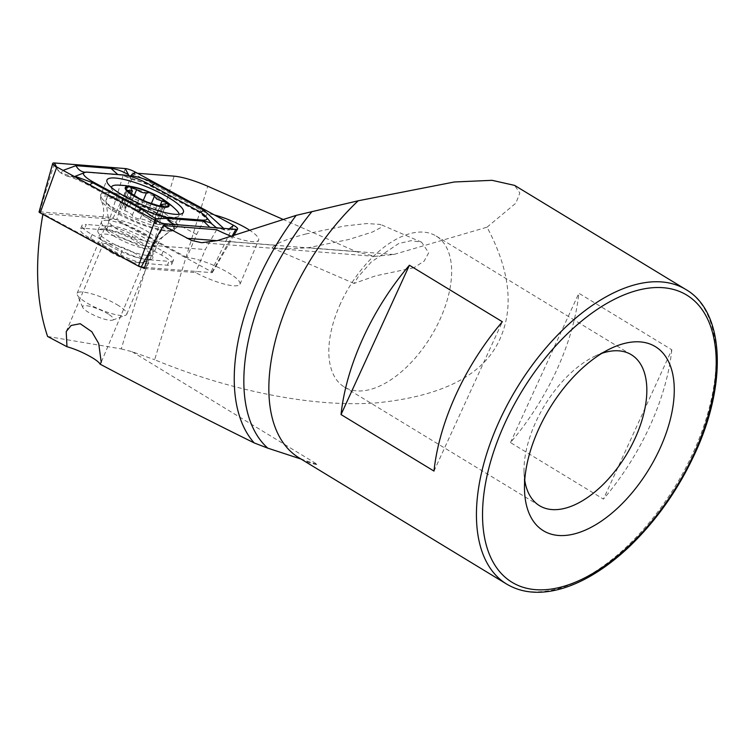 <?xml version="1.0" encoding="UTF-8"?>
<svg xmlns="http://www.w3.org/2000/svg" width="755" height="755" viewBox="0 0 755 755"><rect width="100%" height="100%" fill="white"/><g stroke="black" fill="none" stroke-linecap="round" stroke-linejoin="round"><path stroke-width="0.57" stroke-dasharray="3.77 2.83" d="M306.303 233.871C290.477 238.042 280.067 241.798 275.075 245.148L271.97 247.895L286.768 248.923L308.049 247.744L348.668 239.533L372.394 232.049L380.567 227.736L380.52 224.433L366.855 223.546L344.422 226.028L306.303 233.871M413.853 267.742L375.556 275.858L354.104 283.446L358.181 276.84L371.262 261.985L398.649 243.563L411.211 240.647L421.611 242.204L428.68 252.793L424.14 261.126L413.853 267.742M144.328 268.525L195.583 272.574A32.323 7.163 22.9 0 0 239.967 284.229A32.323 7.163 22.9 0 0 229.02 273.131A32.323 7.163 22.9 0 0 186.872 257.502L196.611 234.475L207.332 213.561A32.323 7.163 -157.1 0 1 214.524 215.005M109.088 245.45A29.096 6.446 22.9 0 0 151.557 259.163A29.096 6.446 22.9 0 0 142.969 248.121A29.096 6.446 22.9 0 0 112.825 235.447A29.096 6.446 22.9 0 0 99.367 237.098A29.096 6.446 22.9 0 0 109.088 245.45M110.504 252.057A22.084 4.889 22.9 0 0 142.752 262.476A22.084 4.889 22.9 0 0 143.714 261.674A22.084 4.889 22.9 0 0 136.23 254.086A22.084 4.889 22.9 0 0 115.449 245.045A22.084 4.889 22.9 0 0 103.02 244.478A22.084 4.889 22.9 0 0 103.124 245.724A22.084 4.889 22.9 0 0 110.504 252.057M84.654 228.35A21.546 4.775 22.9 0 0 80.304 229.388A21.546 4.775 22.9 0 0 87.599 236.787A21.546 4.775 22.9 0 0 90.477 238.438L120.583 254.746A21.546 4.775 22.9 0 0 145.734 263.504L167.402 265.213A21.546 4.775 22.9 0 0 171.762 264.184A21.546 4.775 22.9 0 0 161.579 255.133L131.483 238.816A21.546 4.775 22.9 0 0 106.323 230.058L84.654 228.35L86.296 224.48A21.546 4.775 -157.1 0 0 81.936 225.509L80.304 229.388M90.477 238.438L92.119 234.56A21.546 4.775 -157.1 0 1 89.241 232.908A21.546 4.775 -157.1 0 1 81.936 225.509M601.886 353.321A88.354 47.754 121.3 0 0 594.393 356.417A88.354 47.754 121.3 0 0 535.805 422.007A88.354 47.754 121.3 0 0 524.036 472.12A88.354 47.754 121.3 0 0 524.734 480.199M340.609 303.312A88.354 47.754 121.3 0 0 344.327 387.013A88.354 47.754 121.3 0 0 439.854 319.724A88.354 47.754 121.3 0 0 436.135 236.022A88.354 47.754 121.3 0 0 340.609 303.312M671.808 349.773A172.395 93.176 -58.7 0 1 649.725 426.433A172.395 93.176 -58.7 0 1 603.434 499.102L510.484 442.581A172.395 93.176 121.3 0 0 556.775 369.922A172.395 93.176 121.3 0 0 578.859 293.251L671.808 349.773L603.434 499.102M282.814 219.299L356.36 251.679L374.914 256.37L393.742 254.501L487.032 227.179C509.181 268.799 513.9 305.105 501.169 336.107C486.05 373.857 444.412 396.12 376.235 402.896C309.861 407.86 225.349 389.07 154.643 359.729L207.748 186.249M487.032 227.179L515.91 203.133L519.836 193.016L514.636 185.4M141.732 267.128L42.997 213.712L42.884 214.354M303.331 459.823L299.112 457.879A172.395 93.176 121.3 0 0 318.072 464.797L301.056 459.059M47.593 336.456L121.234 348.895L174.112 176.151M137.504 173.263L132.21 172.848L123.952 195.101L116.808 219.535L42.997 213.712M121.234 348.895L132.116 351.726L154.643 359.729M132.21 172.848L207.332 213.561M249.056 229.86A32.323 7.163 -157.1 0 1 258.625 240.09A32.323 7.163 -157.1 0 1 230.719 235.975M216.676 229.728L205.313 249.537L195.583 272.574M152.151 245.347L205.313 249.537M196.611 234.475L123.952 195.101M186.872 257.502L116.808 219.535M161.579 255.133L163.212 251.264L133.116 234.947L131.483 238.816M163.212 251.264A21.546 4.775 -157.1 0 1 173.395 260.305A21.546 4.775 -157.1 0 1 169.035 261.343L167.402 265.213M145.734 263.504L147.376 259.635L169.035 261.343M147.376 259.635A21.546 4.775 -157.1 0 1 122.216 250.877L120.583 254.746M92.119 234.56L122.216 250.877M106.323 230.058L107.956 226.189L86.296 224.48M107.956 226.189A21.546 4.775 -157.1 0 1 133.116 234.947M433.993 471.082L502.358 321.753M510.484 442.581L578.859 293.251M154.86 217.912A4.436 0.982 -157.1 0 1 158.154 219.488A4.436 0.982 -157.1 0 1 159.494 220.913A4.436 0.982 -157.1 0 1 157.531 220.941A7.767 1.718 22.9 0 0 154.105 220.988A7.767 1.718 22.9 0 0 155.219 222.621A4.436 0.982 -157.1 0 1 156.059 223.697A4.436 0.982 -157.1 0 1 149.99 222.112A7.767 1.718 22.9 0 0 140.128 218.969A4.436 0.982 -157.1 0 1 135.579 217.799A4.436 0.982 -157.1 0 1 132.229 215.439A7.767 1.718 22.9 0 0 129.86 213.155A7.767 1.718 22.9 0 0 124.679 210.617A4.436 0.982 -157.1 0 1 120.054 207.616A4.436 0.982 -157.1 0 1 122.017 207.587A7.767 1.718 22.9 0 0 125.443 207.54A7.767 1.718 22.9 0 0 124.32 205.907A4.436 0.982 -157.1 0 1 123.49 204.831A4.436 0.982 -157.1 0 1 129.558 206.417A7.767 1.718 22.9 0 0 139.411 209.56A4.436 0.982 -157.1 0 1 145.96 211.787A4.436 0.982 -157.1 0 1 147.319 213.089A7.767 1.718 22.9 0 0 154.86 217.912L159.881 206.049M139.411 209.56L143.214 200.575M113.259 235.626A26.935 5.965 22.9 0 0 139.005 247.102A26.935 5.965 22.9 0 0 154.766 247.98A26.935 5.965 22.9 0 0 154.709 246.602A26.935 5.965 22.9 0 0 146.659 239.354A26.935 5.965 22.9 0 0 106.172 226.085A26.935 5.965 22.9 0 0 105.143 227.01A26.935 5.965 22.9 0 0 113.259 235.626M118.639 305.652A26.935 5.965 22.9 0 0 92.893 294.176A26.935 5.965 22.9 0 0 77.123 293.299A26.935 5.965 22.9 0 0 77.246 294.827A26.935 5.965 22.9 0 0 85.239 301.925A26.935 5.965 22.9 0 0 125.575 315.25A26.935 5.965 22.9 0 0 126.746 314.278A26.935 5.965 22.9 0 0 118.639 305.652M108.409 314.137A16.704 3.7 22.9 0 0 90.836 306.568A16.704 3.7 22.9 0 0 82.739 307.427A16.704 3.7 22.9 0 0 87.693 311.824A16.704 3.7 22.9 0 0 112.703 320.092A16.704 3.7 22.9 0 0 108.409 314.137M111.419 187.438A36.636 8.116 22.9 0 0 122.584 198.659A36.636 8.116 22.9 0 0 170.451 217.1A36.636 8.116 22.9 0 0 179.039 215.458A36.636 8.116 22.9 0 0 179.152 214.316M176.359 210.06A36.636 8.116 22.9 0 0 168.006 203.737A36.636 8.116 22.9 0 0 120.139 185.296A36.636 8.116 22.9 0 0 117.289 185.098M162.485 216.798A36.636 8.116 22.9 0 0 127.472 201.189A36.636 8.116 22.9 0 0 106.03 199.999A36.636 8.116 22.9 0 0 105.908 201.104A36.636 8.116 22.9 0 0 117.063 211.73A36.636 8.116 22.9 0 0 172.81 229.378A36.636 8.116 22.9 0 0 173.518 228.529A36.636 8.116 22.9 0 0 162.485 216.798M124.679 210.617L131.804 193.761M124.32 205.907L131.446 189.052M155.219 222.621L162.032 206.502M140.128 218.969L147.253 202.113M104.02 229.039A30.172 6.682 22.9 0 0 97.914 230.483A30.172 6.682 22.9 0 0 115.175 244.724A30.172 6.682 22.9 0 0 147.395 255.416A30.172 6.682 22.9 0 0 153.501 253.973A30.172 6.682 22.9 0 0 136.24 239.741A30.172 6.682 22.9 0 0 104.02 229.039M144.677 267.355L211.862 272.659A2.322 0.519 22.9 0 0 212.334 272.564A2.322 0.519 22.9 0 0 211.24 271.573L112.976 218.327A2.322 0.519 22.9 0 0 110.268 217.383L39.553 211.806A2.322 0.519 22.9 0 0 39.071 211.928M223.669 228.378L224.716 230.096C224.377 229.143 220.771 228.369 213.92 227.784L178.878 225.018L157.323 224.32L134.843 209.692L86.155 183.305C76.312 178.076 67.941 174.679 61.042 173.112L58.796 171.215L56.512 166.846M75.132 176.321L66.846 176.057L61.042 173.112L63.071 170.404M214.779 226.717L224.716 230.096L227.774 230.048L229.265 228.822M174.811 224.528A15.081 12.24 -85.5 0 0 177.227 225.018L157.323 224.32L156.7 224.103L155.568 220.517M209.852 221.328L196.961 210.598L148.273 184.22L121.857 175.018L85.164 172.263A15.081 12.24 -85.5 0 0 86.816 172.253L87.825 172.168M129.549 176.236L130.757 179.02L132.55 178.85M685.842 289.495A172.395 93.176 -58.7 0 1 693.099 452.811A172.395 93.176 -58.7 0 1 506.699 584.106M132.116 351.726L318.072 464.797M356.36 251.679L217.11 240.694M393.742 254.501L308.049 247.744M275.075 245.148L217.402 240.6M149.028 232.464A26.095 5.785 22.9 0 0 122.621 220.922A26.095 5.785 22.9 0 0 108.72 221.281A26.095 5.785 22.9 0 0 116.666 228.85A26.095 5.785 22.9 0 0 156.379 241.43A26.095 5.785 22.9 0 0 149.028 232.464M132.229 215.439L139.364 198.546M122.017 207.587L128.699 191.77M129.558 206.417L134.286 195.234M147.319 213.089L151.406 203.406M157.531 220.941L164.665 204.048M149.99 222.112L157.125 205.228M107.663 220.432A30.172 6.682 22.9 0 0 101.557 221.876A30.172 6.682 22.9 0 0 118.809 236.107A30.172 6.682 22.9 0 0 151.038 246.809A30.172 6.682 22.9 0 0 157.134 245.366A30.172 6.682 22.9 0 0 139.883 231.124A30.172 6.682 22.9 0 0 107.663 220.432M166.638 231.058A40.072 8.881 22.9 0 0 172.697 230.7A40.072 8.881 22.9 0 0 156.049 212.448A40.072 8.881 22.9 0 0 109.022 196.036A40.072 8.881 22.9 0 0 101.236 200.49A40.072 8.881 22.9 0 0 128.284 219.016A40.072 8.881 22.9 0 0 166.638 231.058M109.22 192.544A41.487 9.192 22.9 0 0 100.83 194.526A41.487 9.192 22.9 0 0 124.556 214.109A41.487 9.192 22.9 0 0 168.865 228.812A41.487 9.192 22.9 0 0 177.255 226.83A41.487 9.192 22.9 0 0 153.529 207.248A41.487 9.192 22.9 0 0 109.22 192.544M150.066 250.971L164.137 225.585M39.553 211.806L54.492 162.976M110.268 217.383L125.207 168.554M112.976 218.327L135.277 172.064M211.24 271.573L233.531 225.311M211.862 272.659L232.531 235.362M156.549 223.376L155.077 220.262M53.095 164.354L58.796 171.215L56.823 167.015M159.154 224.282L165.147 223.763M236.674 229.35L227.774 230.048L235.862 229.341M117.789 174.528L122.867 174.934M196.706 210.079L196.961 210.598A15.081 5.908 118.5 0 0 198.112 211.9L149.424 185.513L148.027 183.691M134.843 209.692A15.081 5.908 118.5 0 0 136.004 210.985L136.004 210.985A15.081 5.908 118.5 0 0 138.24 211.136M209.852 227.293L177.227 225.018A15.081 12.24 -85.5 0 0 178.878 225.018M86.155 183.305L87.316 184.597L89.562 184.748M216.459 227.812L218.082 228.51L213.92 227.784M84.777 172.225A15.081 12.24 -85.5 0 0 85.164 172.263L120.205 175.028C121.98 175.471 122.206 174.622 130.757 179.02M209.871 221.347C209.06 220.526 206.946 217.044 198.112 211.9L198.112 211.9A15.081 5.908 118.5 0 0 200.188 212.089M131.125 179.161L141.194 181.908L149.424 185.513L151.67 185.664M354.104 283.446L271.97 247.895M142.752 262.476L151.557 259.163M524.036 472.12L524.508 489.806M344.327 387.013L539.523 505.699M101.378 361.853L143.714 261.674M66.223 331.558L103.02 244.478M374.914 256.37L201.708 242.714M436.135 236.022L631.331 354.718M594.393 356.417L610.304 348.697M173.395 260.305L171.762 264.184M103.124 245.724L99.367 237.098M239.967 284.229L258.625 240.09M421.601 242.213L380.52 224.433M105.908 201.104L108.72 221.281L108.38 223.735L106.172 226.085M172.81 229.378L156.379 241.43L154.86 243.384L154.709 246.602M77.123 293.299L105.143 227.01M82.739 307.427L77.246 294.827M106.03 199.999L111.362 187.382M173.518 228.529L179.039 215.458M112.703 320.092L125.575 315.25M126.746 314.278L154.766 247.98M120.054 207.616L127.369 190.307M125.443 207.54L131.37 193.506M123.49 204.831L130.775 187.589M159.494 220.913L166.808 203.605M154.105 220.988L160.362 206.172M156.059 223.697L163.344 206.464M97.914 230.483L101.557 221.876C104.03 215.468 104.36 209.437 102.548 203.756L101.236 200.49C100.623 200.688 100.49 198.697 100.83 194.526L106.965 180.011M183.389 212.306L177.255 226.83C174.499 229.973 172.98 231.266 172.697 230.7L169.441 232.03C164.109 234.682 160.003 239.127 157.134 245.366L153.501 253.973M212.334 272.564L234.22 234.786M66.846 176.066C71.121 176.925 77.944 179.775 87.316 184.597L136.004 210.985L156.7 224.103"/><path stroke-width="1.13" d="M214.524 215.005A32.323 7.163 -157.1 0 1 247.668 228.991A32.323 7.163 -157.1 0 1 249.056 229.86M538.853 428.68A107.748 58.239 121.3 0 0 524.508 489.806A107.748 58.239 121.3 0 0 577.197 533.124A107.748 58.239 121.3 0 0 659.889 448.697A107.748 58.239 121.3 0 0 610.304 348.697A107.748 58.239 121.3 0 0 538.853 428.68M524.734 480.199A88.354 47.754 121.3 0 0 539.523 505.699A88.354 47.754 121.3 0 0 635.049 438.41A88.354 47.754 121.3 0 0 631.331 354.718A88.354 47.754 121.3 0 0 601.886 353.321M363.117 337.9A172.395 93.176 -58.7 0 1 409.408 265.232L502.358 321.753A172.395 93.176 121.3 0 0 456.067 394.412A172.395 93.176 121.3 0 0 433.993 471.082L341.043 414.561A172.395 93.176 -58.7 0 1 363.117 337.9M358.191 200.783A172.395 93.176 121.3 0 0 291.855 294.563A172.395 93.176 121.3 0 0 299.112 457.879L506.699 584.106A172.395 93.176 -58.7 0 1 499.442 420.79A172.395 93.176 -58.7 0 1 685.842 289.495L514.636 185.4L492.052 180.322L454.331 181.983L358.191 200.783L296.177 215.373L217.402 240.6L201.708 242.714L191.61 240.458L163.325 225.518L152.151 245.347A206.464 111.598 121.3 0 0 144.328 268.525L141.732 267.128M66.968 346.715L66.223 331.558L71.14 325.462L80.219 323.716L91.789 331.709L98.707 343.506L101.227 362.23L100.037 364.127C99.358 362.627 96.819 360.512 92.403 357.804C83.814 352.783 75.34 349.093 66.968 346.715L47.593 336.456C36.023 302.132 34.494 261.221 42.997 213.712M301.056 459.059L267.751 448.14L254.199 442.921C201.576 416.93 150.188 390.665 100.037 364.127M282.814 219.299L207.748 186.249C194.224 180.426 183.012 177.057 174.112 176.151L137.504 173.263M230.719 235.975A32.323 7.163 -157.1 0 1 216.676 229.728L163.325 225.518M341.043 414.561L409.408 265.232M159.881 206.049L161.985 201.056L156.596 198.999L153.265 194.507C150.632 192.818 148.395 192.214 146.536 192.704C143.828 193.346 140.543 192.289 136.693 189.524L130.775 187.589L132.361 191.157L127.369 190.307L131.804 193.761L139.364 198.546L147.253 202.113L157.125 205.228C162.353 206.776 164.09 206.955 162.344 205.766L161.023 204.605L166.808 203.605L165.458 202.217L161.985 201.056M143.214 200.575L146.536 192.704M130.86 186.551A23.707 5.247 22.9 0 0 132.436 195.205A23.707 5.247 22.9 0 0 163.41 207.134A23.707 5.247 22.9 0 0 162.023 198.612A23.707 5.247 22.9 0 0 135.494 187.391A23.707 5.247 22.9 0 0 130.86 186.551M135.494 187.391A86.202 86.202 0 0 0 117.289 185.098A36.636 8.116 22.9 0 0 111.551 186.938A36.636 8.116 22.9 0 0 111.419 187.438M163.344 206.464L162.344 205.766L162.032 206.502M133.106 195.271A22.631 5.011 22.9 0 0 162.674 206.662A22.631 5.011 22.9 0 0 161.164 198.414A22.631 5.011 22.9 0 0 131.596 187.023A22.631 5.011 22.9 0 0 133.106 195.271M179.152 214.316A36.636 8.116 22.9 0 0 176.359 210.06A86.202 86.202 0 0 0 162.023 198.612M115.355 178.029A41.487 9.192 22.9 0 0 106.965 180.011A41.487 9.192 22.9 0 0 130.69 199.584A41.487 9.192 22.9 0 0 175 214.297A41.487 9.192 22.9 0 0 183.389 212.306A41.487 9.192 22.9 0 0 159.664 192.733A41.487 9.192 22.9 0 0 115.355 178.029M142.336 208.635A21.546 4.775 22.9 0 0 167.497 217.393L202.538 220.158A21.546 4.775 22.9 0 0 206.021 216.713A21.546 4.775 22.9 0 0 196.706 210.079L148.027 183.691A21.546 4.775 22.9 0 0 122.867 174.934L87.825 172.168A21.546 4.775 22.9 0 0 85.796 172.149A21.546 4.775 22.9 0 0 93.648 182.248L142.336 208.635L141.61 209.229L155.587 218.733L168.035 218.421L167.497 217.393M155.077 220.262A8.616 1.906 22.9 0 0 165.147 223.763L235.862 229.341A8.616 1.906 22.9 0 0 236.674 229.35A8.616 1.906 22.9 0 0 237.58 228.982A8.616 1.906 22.9 0 0 233.531 225.311L135.277 172.064A8.616 1.906 22.9 0 0 125.207 168.554L54.492 162.976A8.616 1.906 22.9 0 0 52.727 163.439A8.616 1.906 22.9 0 0 53.095 164.354A8.616 1.906 22.9 0 0 56.823 167.015L155.077 220.262L138.439 266.137A2.322 0.519 22.9 0 0 141.147 267.081L144.677 267.355M52.727 163.439L39.071 211.928A2.322 0.519 22.9 0 0 40.175 212.891L138.439 266.137M63.071 170.404L75.972 165.666L111.013 168.422C116.213 168.922 122.008 170.998 128.407 174.66L129.549 176.236L131.011 175.566C139.807 177.189 147.81 179.916 155.039 183.748L203.727 210.135L223.669 228.378M85.796 172.149L75.132 176.321L92.931 182.842L93.648 182.248M174.811 224.528A15.081 12.24 -85.5 0 1 168.035 218.421L203.076 221.187C207.549 221.687 210.485 222.602 211.872 223.924L206.021 216.713M155.587 218.733L155.568 220.517M211.872 223.924L216.459 227.812M693.779 454.293A168.091 90.845 121.3 0 0 668.213 288.316A168.091 90.845 121.3 0 0 504.963 423.074A168.091 90.845 121.3 0 0 530.529 589.051A168.091 90.845 121.3 0 0 693.779 454.293M296.177 215.373A185.4 100.207 121.3 0 0 258.984 277.812A185.4 100.207 121.3 0 0 254.199 442.921M312.013 211.494A181.285 97.98 121.3 0 0 267.751 448.14M217.11 240.694L186.947 238.316M128.699 191.77L129.152 190.704M134.286 195.234L136.693 189.524M151.406 203.406L154.454 196.196M141.147 267.081L150.066 250.971M164.137 225.585L165.147 223.763M40.175 212.891L56.823 167.015M232.531 235.362L235.862 229.341M128.407 174.66L125.207 168.554M56.512 166.846L54.492 162.976M131.011 175.566L135.277 172.064M229.265 228.822L233.531 225.311M89.562 184.748L92.931 182.842L141.61 209.229A15.081 5.908 118.5 0 1 138.24 211.136M209.852 227.293L202.538 220.158M75.972 165.666A15.081 12.24 -85.5 0 0 84.777 172.225M200.188 212.089A15.081 5.908 118.5 0 0 203.727 210.135M111.013 168.422L117.789 174.528M151.67 185.664L155.039 183.748M506.699 584.106C521.743 593.024 539.655 594.647 560.446 588.976C570.695 586.125 581.152 581.567 591.835 575.31C605.057 567.524 618.024 557.53 630.718 545.327C657.001 519.714 678.292 489.344 694.6 454.208C727.622 383.833 724.536 311.607 685.842 289.495M131.37 193.506L132.37 191.157M160.362 206.172L161.023 204.605M234.22 234.786L237.58 228.982M85.164 172.263L84.418 172.253"/></g></svg>
